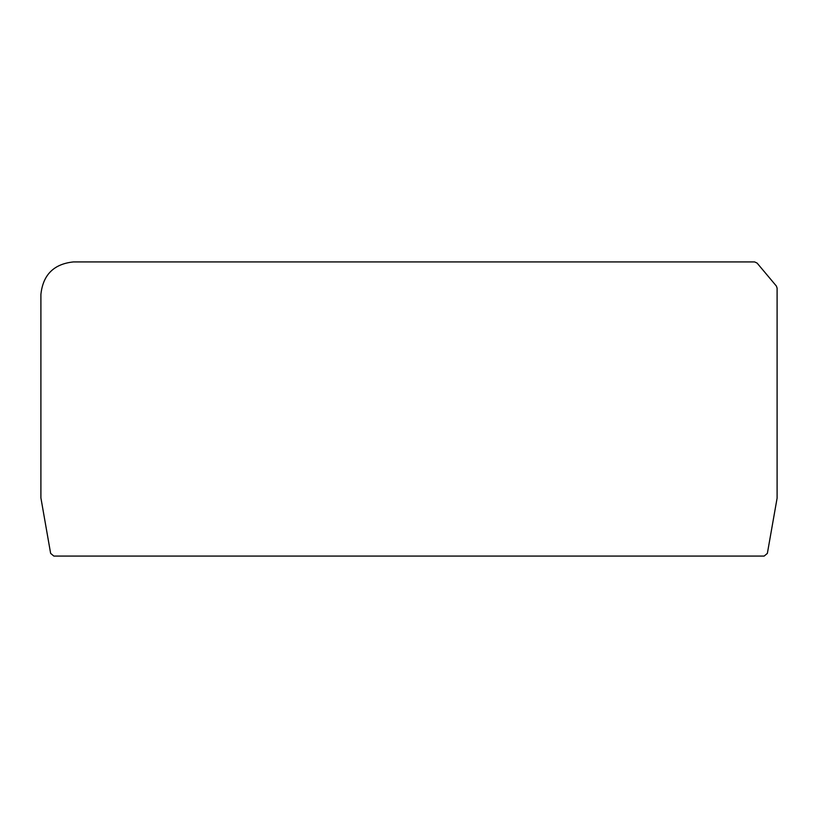 <?xml version="1.0" encoding="UTF-8"?>
<svg xmlns="http://www.w3.org/2000/svg" width="818" height="818" viewBox="0 0 818 818"><rect width="100%" height="100%" fill="white"/><g stroke="black" fill="none" stroke-linecap="round" stroke-linejoin="round"><path stroke-width="1.23" d="M777.1 288.1L777.1 498.172L767.366 553.387L764.165 556.076L53.835 556.076L50.634 553.387L40.9 497.886L40.9 294.429C42.965 274.828 53.804 263.989 73.405 261.924L754.615 261.924L757.1 263.079L776.343 286.014L777.1 288.1M73.405 261.924C53.804 263.989 42.965 274.828 40.9 294.429"/></g></svg>
